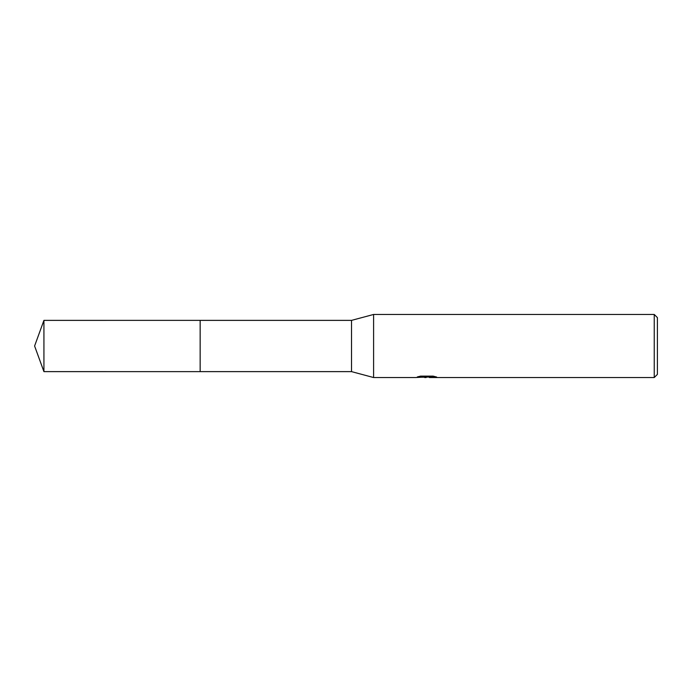 <?xml version="1.0" encoding="UTF-8"?>
<svg xmlns="http://www.w3.org/2000/svg" width="692" height="692" viewBox="0 0 692 692"><rect width="100%" height="100%" fill="white"/><g stroke="black" fill="none" stroke-linecap="round" stroke-linejoin="round"><path stroke-width="1.04" d="M420.511 376.128L427.414 376.128L427.414 376.932L415.425 377.538L373.593 377.538L351.519 371.621L200.152 371.621L200.161 320.379L351.519 320.379L373.593 314.462L654.243 314.462L657.4 317.619L657.4 374.381L654.243 377.538L429.49 377.538L429.369 376.725L433.27 376.154M200.152 371.621L200.152 320.379M351.519 371.621L351.519 320.379M373.593 377.538L373.593 314.462M429.369 377.036L422.483 377.227M426.151 377.529L424.654 377.538M654.243 377.538L654.243 314.462M427.414 376.932L417.328 376.932L420.615 376.111L433.054 376.111L436.661 377.036L429.369 377.512M43.925 371.621L43.925 320.379L200.152 320.37L200.152 371.63L43.925 371.621L34.6 346L43.925 320.379M427.414 376.742L429.369 376.742"/></g></svg>
